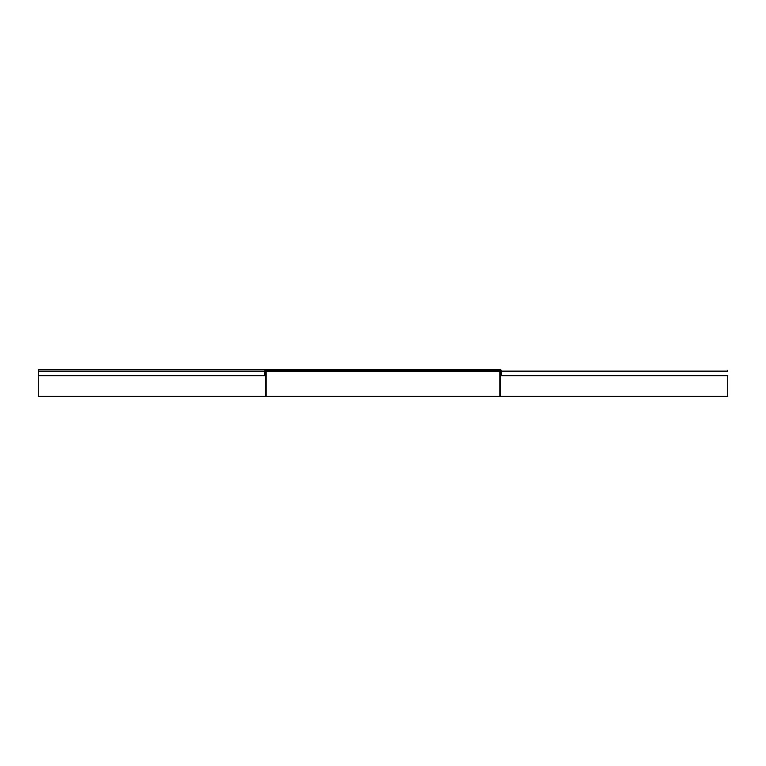 <?xml version="1.0" encoding="UTF-8"?>
<svg xmlns="http://www.w3.org/2000/svg" width="766" height="766" viewBox="0 0 766 766"><rect width="100%" height="100%" fill="white"/><g stroke="black" fill="none" stroke-linecap="round" stroke-linejoin="round"><path stroke-width="1.15" d="M500.571 396.405L500.571 371.127L499.805 371.127L499.805 396.405L727.7 396.405L727.7 375.723L501.347 375.723L501.347 371.127A1.532 1.532 0 0 0 499.815 369.595L38.3 369.595L499.815 369.595M265.429 396.405L265.429 371.127L266.195 371.127L266.195 396.405L38.3 396.405L38.3 375.723L264.653 375.723L264.653 371.127A1.532 1.532 0 0 1 266.185 369.595M501.347 375.723L500.581 375.723L500.581 371.127A0.766 0.766 0 0 0 499.815 370.361L266.185 370.361A0.766 0.766 0 0 0 265.419 371.127L265.419 375.723L264.653 375.723M38.3 375.723L38.3 369.595M727.7 370.361L727.7 371.127L727.7 370.361M727.7 375.723L727.7 396.405M266.195 396.405L499.805 396.405M266.195 371.127L499.805 371.127M38.3 371.127L264.653 371.127M727.7 371.127L501.347 371.127"/></g></svg>
